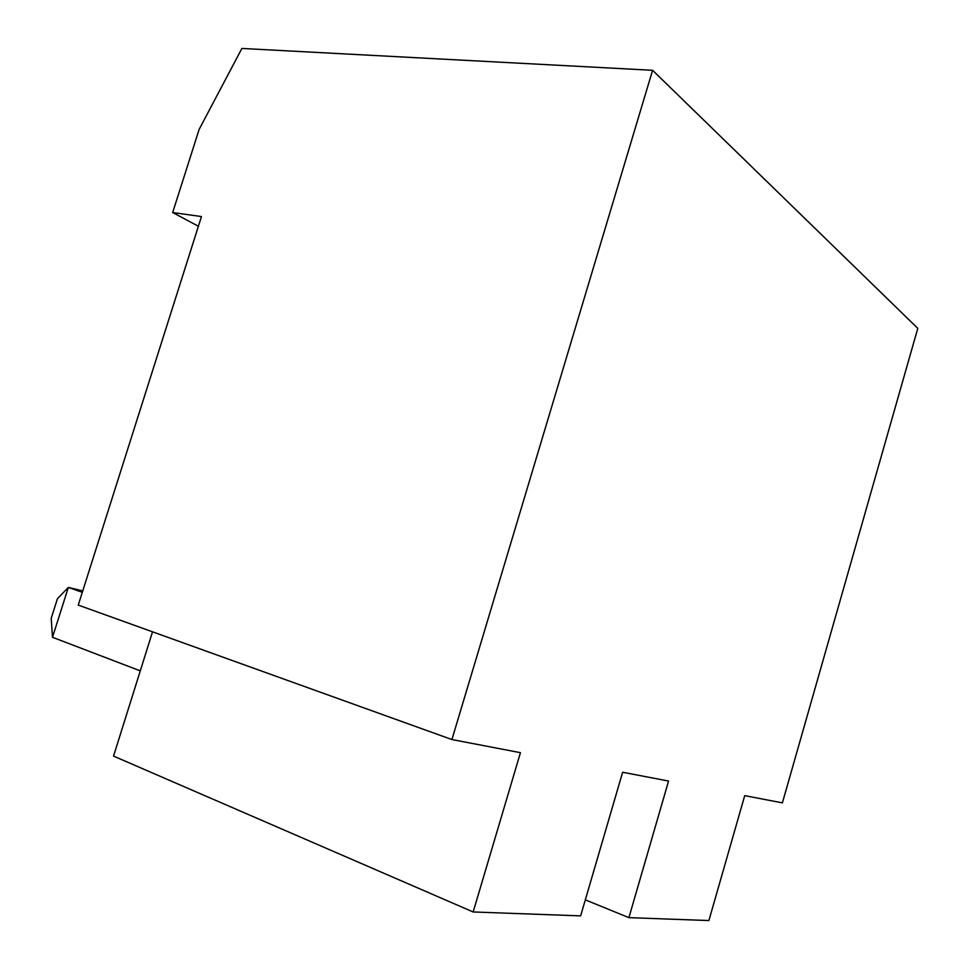 <?xml version="1.0" encoding="UTF-8"?>
<svg xmlns="http://www.w3.org/2000/svg" width="969" height="969" viewBox="0 0 969 969"><rect width="100%" height="100%" fill="white"/><g stroke="black" fill="none" stroke-linecap="round" stroke-linejoin="round"><path stroke-width="1.45" d="M652.597 70.301L241.899 48.45L199.154 129.361L172.676 212.526L201.467 216.559L78.247 605.092L451.917 739.553L652.597 70.301L917.788 328.346L782.395 802.865L744.725 795.646L708.884 920.55L628.905 917.643L668.562 781.05L622.631 772.257L580.637 915.875L473.163 911.962L520.438 752.683L451.917 739.553M585.324 899.874L628.905 917.643M152.533 631.824L113.543 756.099L473.163 911.962M198.391 226.249L172.676 212.526M140.287 670.875L52.496 637.287L51.212 618.307L57.45 598.697L68.351 587.396L52.496 637.287M82.74 590.92L68.351 587.396L82.292 592.313"/></g></svg>
